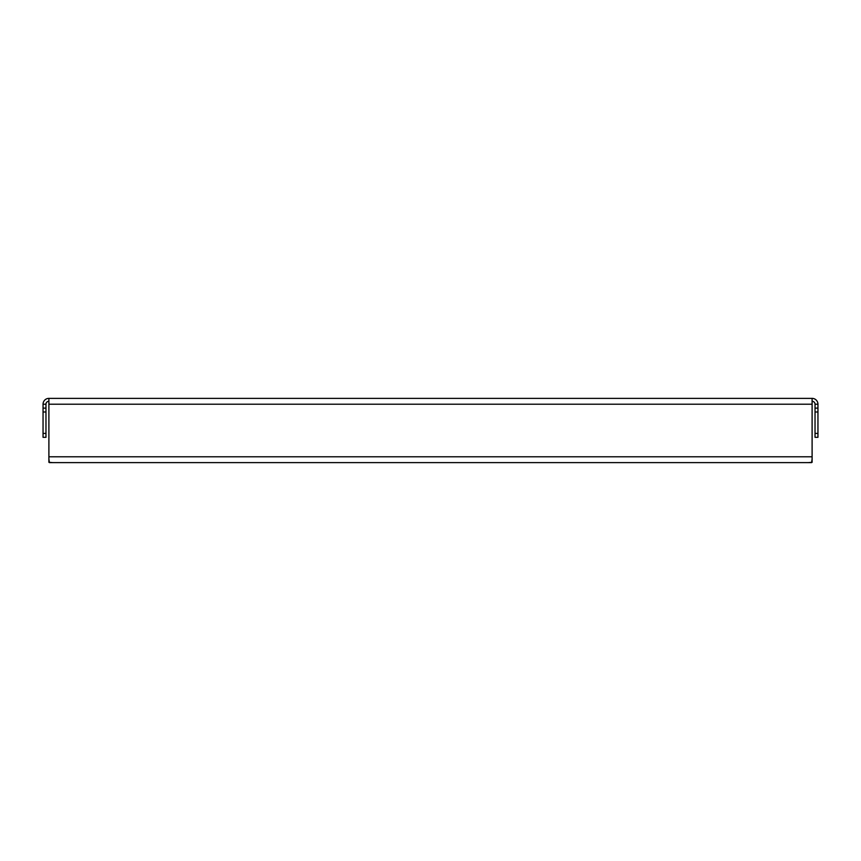 <?xml version="1.0" encoding="UTF-8"?>
<svg xmlns="http://www.w3.org/2000/svg" width="861" height="861" viewBox="0 0 861 861"><rect width="100%" height="100%" fill="white"/><g stroke="black" fill="none" stroke-linecap="round" stroke-linejoin="round"><path stroke-width="1.29" d="M52.79 462.626L48.894 462.292L48.894 398.374L812.106 398.374L812.106 462.292L808.21 462.626M815.033 433.417L817.95 433.417L817.95 437.313L815.033 437.313L815.033 404.218A2.917 2.917 0 0 0 812.106 401.291M815.033 404.218L817.95 404.218A5.844 5.844 0 0 0 812.106 398.374M817.95 404.218L817.95 411.999L815.033 411.999M817.95 433.417L817.95 411.999M48.894 401.291A2.917 2.917 0 0 0 45.967 404.218L45.967 411.999L43.05 411.999L43.05 404.218A5.844 5.844 0 0 1 48.894 398.374M43.05 433.417L45.967 433.417L45.967 437.313L43.05 437.313L43.05 411.999M45.967 433.417L45.967 411.999M812.106 458.956L811.589 462.626L49.411 462.626L48.894 458.956M45.967 408.114L43.05 408.114M817.95 408.114L815.033 408.114M45.967 404.218L43.05 404.218M812.106 404.218L48.894 404.218M812.106 456.782L48.894 456.782"/></g></svg>
